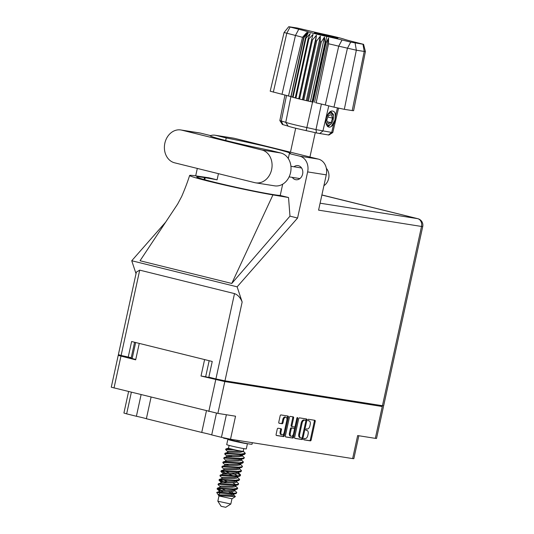 <?xml version="1.0" encoding="UTF-8"?>
<svg xmlns="http://www.w3.org/2000/svg" width="534" height="534" viewBox="0 0 534 534"><rect width="100%" height="100%" fill="white"/><g stroke="black" fill="none" stroke-linecap="round" stroke-linejoin="round"><path stroke-width="0.8" d="M131.344 392.316L126.645 413.857L136.39 416.266A10.026 0.4 -167.7 0 1 142.625 417.701A10.026 0.4 -167.7 0 1 146.369 418.736L201.732 432.44A10.026 0.4 -167.7 0 1 207.966 433.875A10.026 0.4 -167.7 0 1 211.711 434.91L221.45 437.319L226.376 414.744M136.39 416.266L141.089 394.726M201.732 432.44L206.424 410.9M285.149 417.021A2.817 1.609 103.9 0 0 285.076 417.001A2.817 1.609 103.9 0 0 284.996 416.987A2.817 1.609 103.9 0 0 282.806 419.484L283.661 419.691A2.817 1.609 103.9 0 1 285.85 417.194A2.817 1.609 103.9 0 1 285.93 417.214A2.817 1.609 103.9 0 1 286.845 420.198L284.195 432.373A2.817 1.609 103.9 0 1 281.919 434.856A2.817 1.609 103.9 0 1 281.004 431.873L281.445 429.843A1.055 0.601 103.9 0 0 281.104 428.722A1.055 0.601 103.9 0 0 281.078 428.722L278.067 428.241A1.055 0.601 103.9 0 0 277.246 429.176L276.118 434.362A1.055 0.601 103.9 0 0 276.458 435.484A1.055 0.601 103.9 0 0 276.485 435.484L283.521 436.598A1.055 0.601 103.9 0 0 284.335 435.671L288.373 417.174A1.055 0.601 103.9 0 0 288.026 416.053A1.055 0.601 103.9 0 0 288 416.046L280.971 414.931A1.055 0.601 103.9 0 0 280.15 415.866L278.781 422.134A1.055 0.601 103.9 0 0 279.122 423.255A1.055 0.601 103.9 0 0 279.155 423.255L282.159 423.736A1.055 0.601 103.9 0 0 282.98 422.801L283.661 419.691M297.445 417.548A0.734 0.421 103.9 0 0 296.871 418.202L295.168 426.012A1.055 0.601 103.9 0 1 294.347 426.94L292.352 426.626A1.055 0.601 103.9 0 1 292.318 426.619A1.055 0.601 103.9 0 1 291.978 425.505L293.613 418.002A1.055 0.601 103.9 0 0 293.273 416.887A1.055 0.601 103.9 0 0 293.239 416.88L290.236 416.4A1.055 0.601 103.9 0 0 289.415 417.334L285.383 435.831A1.055 0.601 103.9 0 0 285.723 436.952A1.055 0.601 103.9 0 0 285.75 436.959L292.786 438.067A1.055 0.601 103.9 0 0 293.6 437.139L297.705 418.329A0.734 0.421 103.9 0 0 297.445 417.548M151.069 397.196L146.369 418.736M216.45 413.149L211.711 434.91M209.161 360.71L205.657 376.75L201.018 376.016L224.807 381.57L382.264 406.528L377.511 405.019M124.329 356.258L118.214 355.377L135.676 359.843L139.261 343.402L204.602 359.582L201.018 376.016M298.68 418.803L294.648 437.299A1.055 0.601 103.9 0 0 294.988 438.421L302.05 439.535A1.055 0.601 103.9 0 0 302.865 438.608L306.903 420.111A1.055 0.601 103.9 0 0 306.556 418.99A1.055 0.601 103.9 0 0 306.529 418.983L299.501 417.868A1.055 0.601 103.9 0 0 298.68 418.803M305.161 438.541L304.34 438.414A0.734 0.421 103.9 0 0 304.006 439.849L310.361 440.857A1.055 0.601 103.9 0 0 311.182 439.923L315.214 421.426A1.055 0.601 103.9 0 0 314.866 420.311A1.055 0.601 103.9 0 0 314.84 420.305L308.512 419.297A0.734 0.421 103.9 0 0 308.178 420.732L309.012 420.865A3.371 1.922 103.9 0 1 309.106 420.885A3.371 1.922 103.9 0 1 310.207 424.457L309.867 425.999A3.371 1.922 103.9 0 1 307.244 428.989L306.423 428.855A0.734 0.421 103.9 0 0 306.109 430.297L306.93 430.424A3.371 1.922 103.9 0 1 307.023 430.444A3.371 1.922 103.9 0 1 308.118 434.015L307.784 435.557A3.371 1.922 103.9 0 1 305.161 438.541M224.807 381.57L217.872 413.396L235.534 416.2L230.508 439.228L352.64 458.593L357.66 435.557L375.322 438.354L382.264 406.528M358.841 435.744L353.842 458.693L352.64 458.593M230.508 439.228L221.45 437.319M126.645 413.857L123.915 413.036L128.581 391.629M217.872 413.396L111.272 387.203L118.214 355.377M306.262 430.257A3.371 1.922 103.9 0 0 306.169 430.23A3.371 1.922 103.9 0 0 306.075 430.217L306.93 430.424M308.345 420.705A3.371 1.922 103.9 0 0 308.252 420.679A3.371 1.922 103.9 0 0 308.158 420.659L309.012 420.865M303.859 439.749L309.506 440.643A1.055 0.601 103.9 0 0 310.327 439.709L314.359 421.213A1.055 0.601 103.9 0 0 314.192 420.198M305.849 420.805L306.049 419.898A1.055 0.601 103.9 0 0 305.882 418.883M294.808 438.314L301.196 439.328A1.055 0.601 103.9 0 0 302.01 438.394L302.177 437.626M301.703 437.993A0.734 0.421 103.9 0 0 302.277 437.346L305.822 421.106A0.734 0.421 103.9 0 0 305.561 420.318L304.694 420.185A3.371 1.922 103.9 0 0 302.07 423.168L299.654 434.269A3.371 1.922 103.9 0 0 300.749 437.84A3.371 1.922 103.9 0 0 300.842 437.86L301.703 437.993M304.747 420.118A0.734 0.421 103.9 0 0 304.707 420.111L305.561 420.318M300.655 437.813L299.988 437.646A3.371 1.922 103.9 0 1 299.894 437.626A3.371 1.922 103.9 0 1 298.8 434.055L301.216 422.961A3.371 1.922 103.9 0 1 303.839 419.971L305.582 420.325M293.306 434.369L292.745 436.925A1.055 0.601 103.9 0 1 291.931 437.86L285.543 436.845M292.292 426.613L291.497 426.412A1.055 0.601 103.9 0 1 291.464 426.406A1.055 0.601 103.9 0 1 291.123 425.291L292.759 417.788A1.055 0.601 103.9 0 0 292.592 416.78M295.055 426.352L294.448 429.142M290.282 433.288A2.817 1.609 103.9 0 0 291.197 436.271A2.817 1.609 103.9 0 0 293.466 433.795L294.401 429.503A1.055 0.601 103.9 0 0 294.06 428.388A1.055 0.601 103.9 0 0 294.034 428.381L292.038 428.068A1.055 0.601 103.9 0 0 291.217 428.996L290.282 433.288L289.428 433.074A2.817 1.609 103.9 0 0 290.342 436.064L291.197 436.271M293.233 428.181A1.055 0.601 103.9 0 0 293.206 428.175A1.055 0.601 103.9 0 0 293.179 428.168L294.034 428.381M289.428 433.074L290.363 428.789A1.055 0.601 103.9 0 1 291.184 427.854L293.179 428.168M281.919 434.856L281.071 434.643A2.817 1.609 103.9 0 1 280.15 431.659L280.59 429.63A1.055 0.601 103.9 0 0 280.423 428.615M278.948 423.148L281.311 423.522A1.055 0.601 103.9 0 0 282.126 422.588L282.806 419.484M286.938 419.611L287.519 416.961A1.055 0.601 103.9 0 0 287.352 415.946M276.285 435.377L282.666 436.391A1.055 0.601 103.9 0 0 283.481 435.457L284.028 432.954M205.657 376.75L213.814 378.773L213.894 378.432M372.265 404.185L222.878 380.675L213.814 378.773M135.663 342.514L132.165 358.561L135.763 359.449M132.165 358.561L129.502 357.426M383.465 406.634L376.523 438.461L375.322 438.354M255.673 182.835L274.609 185.839A16.728 13.71 -81 0 0 290.556 172.615A16.728 13.71 -81 0 0 280.791 152.984L270.892 150.535A42.894 1.722 12.3 0 1 210.236 135.736A42.894 1.722 12.3 0 1 210.583 135.603L200.677 133.153A16.728 13.71 -81 0 0 199.736 132.959L180.799 129.962A16.728 13.71 -81 0 0 164.739 143.759A16.728 13.71 -81 0 0 174.618 162.817L254.731 182.648A16.728 13.71 -81 0 0 255.673 182.835A16.728 13.71 -81 0 0 271.619 169.612A16.728 13.71 -81 0 0 261.854 149.981L181.74 130.149A16.728 13.71 -81 0 0 180.799 129.962M326.341 168.31A10.727 8.791 99 0 1 328.664 178.463A10.727 8.791 99 0 1 323.904 185.705M292.292 177.368A7.129 5.847 -81 0 0 295.823 179.718A7.129 5.847 -81 0 0 302.618 174.084A7.129 5.847 -81 0 0 298.052 165.633A7.129 5.847 -81 0 0 293.967 166.775M215.015 135.215L233.652 138.172A13.403 10.987 99 0 1 234.406 138.326L215.769 135.369A13.403 10.987 -81 0 0 215.015 135.215A13.403 10.987 -81 0 0 210.583 135.609L210.496 136.003M382.424 405.8L421.526 226.456L422.728 226.563L383.626 405.9L224.968 380.835L215.91 378.933L234.513 293.607C237.857 294.848 240.407 297.645 242.156 302.004L237.129 286.831L297.578 218.032L307.637 171.901A13.403 10.987 -81 0 0 299.814 156.175L318.451 159.125L234.406 138.326M318.451 159.125A13.403 10.987 99 0 1 326.274 174.858L318.578 210.142L421.526 226.456A6.648 5.447 99 0 0 417.648 218.66L321.875 195.037M299.814 156.175L289.361 153.585L288.28 158.538M282.686 184.183L280.23 195.464A42.894 1.722 -167.7 0 1 273.541 194.636L272.807 194.516A42.894 1.722 -167.7 0 1 225.728 184.924A42.894 1.722 -167.7 0 1 196.732 176.921A42.894 1.722 -167.7 0 1 204.482 177.602L205.21 177.722A42.894 1.722 -167.7 0 1 217.098 179.838L208.794 177.782L196.305 175.94A48.26 1.936 12.3 0 0 189.617 175.472A48.26 1.936 12.3 0 0 220.388 184.056A48.26 1.936 12.3 0 0 272.934 194.91L288.534 197.52L280.23 195.464M288.534 197.52L289.975 216.15L297.578 218.032M189.617 175.472C187.648 181.78 185.004 188.776 181.694 196.459L177.642 204.075L140.048 260.752L231.776 283.461L289.975 216.15M237.129 286.831L131.738 260.746L165.68 222.111M225.675 140.482L226.229 137.959L215.769 135.369M195.691 175.853L197.313 168.43M217.098 179.838L218.439 173.663M234.513 293.607L139.708 270.137L121.105 355.464L131.231 357.7L134.595 342.247M121.105 355.464L118.374 354.643L136.37 272.093L139.708 270.137M215.91 378.933L208.821 377.178L212.245 361.471L131.618 341.513L128.193 357.219M136.023 273.688L131.738 260.746M289.361 153.585A42.894 1.722 12.3 0 0 290.416 153.438A42.894 1.722 12.3 0 0 268.949 147.21A42.894 1.722 12.3 0 0 226.229 137.959M272.934 194.91L231.776 283.461M230.815 504.029L217.832 501.199L221.109 506.299L225.715 507.3L230.822 504.023L231.963 498.789L235.374 496.607L233.385 494.317M217.832 501.192L218.967 495.959L231.956 498.796M229.086 453.847L240.981 454.601L244.659 454.294L245.34 453.306L241.101 454.054L225.401 453.179L224.674 453.947L229.086 453.847M243.204 451.277L245.34 453.306M221.477 488.744L233.371 489.498L237.049 489.191L237.73 488.209L233.492 488.957L217.799 488.076L217.064 488.844L221.477 488.744M235.287 485.593L237.73 488.209M223.379 480.019L235.274 480.774L238.952 480.466L239.632 479.479L235.394 480.226L219.694 479.352L218.967 480.119L223.379 480.019M237.189 476.869L239.632 479.479M225.281 471.295L237.176 472.049L240.854 471.742L241.535 470.754L237.296 471.502L221.597 470.628L220.869 471.395L225.281 471.295M239.092 468.144L241.535 470.754M227.184 462.571L239.078 463.325L242.756 463.018L243.437 462.03L239.199 462.778L223.499 461.903L222.771 462.671L227.184 462.571M240.994 459.42L243.437 462.03M222.818 491.427L217.064 488.844M217.485 488.643L221.403 490.312M221.917 481.661L218.967 480.119M219.381 479.919L226.463 482.749M226.623 473.978L223.819 472.937M223.092 473.585L220.869 471.395M221.283 471.195L225.208 472.864M228.365 474.025L232.951 475.741M228.525 465.254L225.722 464.213M224.994 464.86L222.771 462.671M230.428 456.53L227.624 455.489M226.897 456.136L224.674 453.947M229.013 455.415L232.17 456.577M229.113 445.416L228.485 448.293L239.152 450.896L243.15 451.49L243.784 448.613M227.851 439.382L226.71 444.615A10.026 0.4 12.3 0 0 230.828 445.85A10.026 0.4 12.3 0 0 240.961 448.086A10.026 0.4 12.3 0 0 246.301 448.887L247.442 443.654A10.026 0.4 12.3 0 1 242.102 442.853A10.026 0.4 12.3 0 1 231.97 440.617A10.026 0.4 12.3 0 1 227.851 439.382A10.026 0.4 12.3 0 1 231.636 439.882M231.736 439.422L231.569 440.196L243.003 442.806M234.333 489.952L236.776 492.568L236.101 493.549L232.423 493.863L220.108 493.076L218.359 494.898L221.47 495.779L235.374 496.607M233.605 490.285L234.666 490.799M236.776 492.568L236.242 493.002L232.544 493.316L217.645 492.415A10.026 0.4 12.3 0 0 220.108 493.076M236.235 481.227L238.678 483.844L238.024 484.819L234.326 485.139L218.626 484.265L218.126 484.685L220.242 486.668M238.678 483.844L238.144 484.278L234.446 484.592L218.746 483.717L218.012 484.478M237.984 473.711L240.407 475.367M238.471 473.351L240.253 474.486L240.58 475.12L239.906 476.101L236.228 476.415L220.529 475.54L220.028 475.961L222.144 477.943M240.58 475.12L240.046 475.554L236.348 475.867L220.649 474.993L219.915 475.754M240.04 463.779L242.483 466.396L241.829 467.37L238.131 467.691L222.431 466.816L221.93 467.237L224.046 469.219M239.312 464.113L240.373 464.627M242.483 466.396L241.949 466.829L238.251 467.143L222.551 466.269L221.817 467.03M240.16 455.529L241.789 456.263M242.563 454.581L242.323 455.789L244.385 457.671L243.731 458.646L240.033 458.966L224.333 458.092L223.833 458.512L225.949 460.495M241.214 455.389L242.276 455.902M244.385 457.671L243.851 458.105L240.153 458.419L224.454 457.545L223.719 458.305M229.814 448.914C227.871 448.38 227.404 448.166 228.405 448.26L225.929 448.894L229.814 448.914A10.026 0.4 12.3 0 0 230.141 448.994A10.026 0.4 12.3 0 0 233.238 449.728L225.622 449.581L227.851 451.771M225.929 448.894L225.622 449.581M243.764 451.51L233.238 449.728M218.973 495.966L216.724 492.468L217.645 492.415M243.237 451.53L239.993 452.305L227.938 452.271L227.451 452.552L228.118 453.226M241.608 459.066L240.941 460.582L238.091 461.029L225.548 461.276L226.276 459.907L238.324 459.941L243.711 458.653M239.706 467.791L239.038 469.306L236.188 469.753L224.14 469.726L221.176 470.701M225.542 471.315L229.373 472.964M237.804 476.515L237.136 478.03L234.286 478.477L222.237 478.451L219.274 479.425M223.639 480.039L227.471 481.688M235.901 485.239L235.234 486.754L232.383 487.202L220.335 487.175L217.371 488.149M221.737 488.764L225.568 490.412M228.365 491.594L231.923 493.303M233.999 493.963L233.331 495.479L230.481 495.926L221.47 495.779M240.707 451.19L228.178 451.183L227.451 452.552M241.809 467.377L236.422 468.665L224.373 468.632L223.646 470M232.403 473.051L237.517 475.861M239.906 476.101L234.519 477.389L222.471 477.356L221.743 478.724M232.844 482.856L235.614 484.585M238.004 484.825L232.617 486.114L220.569 486.08L219.841 487.449M230.942 491.58L233.712 493.309M236.101 493.549L230.715 494.838L218.359 494.898M242.556 454.701L239.279 455.575L227.23 455.549L226.503 456.91M240.66 463.305L240 463.939L237.376 464.3L225.328 464.273L224.6 465.635M240.854 471.742L235.474 473.024L223.426 472.997L222.698 474.359M238.952 480.466L233.572 481.748L221.523 481.721L221.189 482.309L219.073 480.326M237.049 489.191L231.669 490.479L219.621 490.446L218.893 491.807L219.561 492.481M217.171 489.051L219.908 491.46M242.323 455.789L239.038 456.67L226.99 456.637L224.026 457.618M240.654 463.425L239.986 464.94L237.136 465.394L225.088 465.361L222.124 466.342M238.751 472.149L238.084 473.665L235.234 474.119L223.185 474.085L220.222 475.066M236.849 480.874L236.182 482.389L233.331 482.843L221.283 482.809L218.319 483.791M234.947 489.598L234.279 491.113L231.429 491.567L218.893 491.807M332.775 114.45L331.12 112.02M284.949 95.032L279.849 120.557L281.284 121.031A22.975 0.921 -167.7 0 1 285.763 122.346A22.061 0.888 12.3 0 0 306.963 127.593A22.975 0.921 -167.7 0 1 315.974 129.622L331.707 132.439L333.67 124.022C330.693 127.96 328.283 128.16 326.448 124.636C325.42 122.199 325.58 119.382 326.921 116.192C328.123 113.328 329.571 111.946 331.287 112.04L333.416 114.503L332.936 120.457M363.574 44.335L365.416 51.551L353.595 110.705L352.22 110.585L364.228 51.451L356.338 50.196L338.73 46.171A22.401 0.901 12.3 0 0 328.537 43.788L316.141 102.855A21.353 0.854 12.3 0 1 325.286 104.998L333.97 107.147L347.414 48.32L350.718 42.113L363.574 44.335L353.568 41.785A25.739 1.035 -167.7 0 1 344.156 39.196A19.304 0.774 12.3 0 0 325.606 34.603A25.739 1.035 -167.7 0 1 310.294 31.079L297.231 28.002L288.76 26.7L298.766 29.25A25.739 1.035 -167.7 0 1 308.178 31.84A19.304 0.774 12.3 0 0 326.728 36.432A25.739 1.035 -167.7 0 1 342.034 39.963L350.718 42.113M355.103 43.034L356.338 50.196L344.33 109.33L352.22 110.585M344.33 109.33L333.97 107.147M315.641 102.695L316.141 102.855M312.483 39.883L316.488 35.217L315.727 40.671L302.831 99.818A22.521 0.901 -167.7 0 1 299.581 99.037L312.483 39.883A22.521 0.901 -167.7 0 1 311.629 39.676L298.733 98.823A22.521 0.901 12.3 0 0 299.581 99.037L302.831 99.818A22.521 0.901 12.3 0 0 303.799 100.045L307.357 100.866A22.521 0.901 12.3 0 0 308.392 101.1L312.083 101.914L324.979 42.767A22.521 0.901 -167.7 0 0 325.446 42.867L326.728 36.432M315.727 40.671A22.521 0.901 -167.7 0 0 316.695 40.898L303.799 100.045A22.521 0.901 -167.7 0 0 307.357 100.866L320.26 41.719A22.521 0.901 -167.7 0 0 321.288 41.952L308.392 101.1A22.521 0.901 -167.7 0 0 312.083 101.914A22.521 0.901 12.3 0 0 312.55 102.021A22.521 0.901 -167.7 0 1 312.55 102.021L325.446 42.867A22.521 0.901 12.3 0 1 326.027 42.994L313.124 102.141L312.557 102.021L306.169 130.63A18.79 0.754 -167.7 0 1 288.113 126.164A26.253 1.055 12.3 0 0 283 124.669L282.353 124.455L279.856 120.571M321.288 41.952L324.478 37.06L324.979 42.767M303.959 37.56A22.521 0.901 -167.7 0 1 303.813 37.514A22.521 0.901 12.3 0 0 303.632 37.447L290.917 96.661A22.521 0.901 12.3 0 0 291.063 96.714L303.959 37.56L308.165 33.021L305.435 38.027A22.521 0.901 -167.7 0 0 305.955 38.174L310.247 33.629L308.145 38.782A22.521 0.901 -167.7 0 0 308.846 38.962L313.064 34.37L311.629 39.676M316.695 40.898L320.347 36.132L320.26 41.719M308.145 38.782L295.242 97.929A22.521 0.901 12.3 0 0 295.949 98.116L308.846 38.962M305.435 38.027L292.539 97.175A22.521 0.901 12.3 0 0 293.059 97.328L305.955 38.174M290.756 96.507L288.467 96.007A21.353 0.854 12.3 0 0 282.012 94.291L295.456 35.458L284.081 32.494L270.204 91.201L282.012 94.291M298.733 98.823A22.521 0.901 -167.7 0 1 295.949 98.116L298.76 98.703M295.242 97.929A22.521 0.901 -167.7 0 1 293.059 97.328L295.269 97.809M292.539 97.175A22.521 0.901 -167.7 0 1 291.063 96.714L292.565 97.055M326.921 116.192C329.431 110.972 332.048 109.677 334.758 112.307L335.686 115.364L337.415 107.955M328.403 134.989L331.707 132.439L332.782 132.545L328.891 135.035L316.468 132.953A26.253 1.055 12.3 0 0 306.169 130.63M289.782 96.294L290.736 96.601M333.67 124.022L334.538 122.48L335.686 115.364M332.782 132.545L338.543 108.202M319.332 34.436L337.909 38.121L321.254 33.996L314.426 32.914L319.332 34.436M288.467 96.007L302.498 37.34A22.401 0.901 12.3 0 0 295.456 35.458L298.766 29.25M365.416 51.551L364.228 51.451L362.993 44.282M314.526 102.341L328.564 37.954L328.537 43.788M328.564 37.954L326.027 42.994M302.498 37.34L306.75 32.554L303.632 37.447M302.444 99.604L316.488 35.217M306.309 100.519L320.347 36.132M310.434 101.447L324.478 37.06M321.074 34.823L321.254 33.996M332.842 37.32L333.002 36.599M328.744 125.81L327.836 126.438M331.167 126.611L335.052 120.017L335.245 113.575L334.758 112.307M327.863 126.712L329.632 125.27M223.472 437.8L223.432 437.98A14.638 0.587 12.3 0 0 223.926 438.254L231.669 439.729M237.169 441.484L238.751 441.918A14.638 0.587 12.3 0 0 252.041 444.215L252.368 442.693M327.936 126.084L327.462 126.378M326.367 123.154A6.114 3.498 103.9 0 0 330.98 123.988A6.114 3.498 103.9 0 0 333.089 115.471A6.114 3.498 103.9 0 0 332.976 115.137A6.114 3.498 103.9 0 0 328.016 114.69A6.114 3.498 103.9 0 0 326.367 123.154M327.262 126.157L330.98 123.988M333.089 115.471L331.3 112.46L332.589 113.829M328.363 115.618L326.755 120.13L328.063 123.654L330.987 122.666L332.595 118.161L331.28 114.636L328.363 115.618M327.869 116.993L332.595 118.161M327.362 121.772L330.987 122.666M120.944 356.198L114.009 388.024M208.807 411.487L215.749 379.661M314.359 421.213L315.214 421.426M310.327 439.709L311.182 439.923M309.506 440.643L310.361 440.857M306.049 419.898L306.903 420.111M302.01 438.394L302.865 438.608M301.196 439.328L302.05 439.535M303.839 419.971L304.694 420.185M301.216 422.961L302.07 423.168M298.8 434.055L299.654 434.269M291.931 437.86L292.786 438.067M292.759 417.788L293.613 418.002M291.123 425.291L291.978 425.505M296.884 418.129L297.705 418.329M292.745 436.925L293.6 437.139M291.184 427.854L292.038 428.068M290.363 428.789L291.217 428.996M280.59 429.63L281.445 429.843M280.15 431.659L281.004 431.873M282.126 422.588L282.98 422.801M281.311 423.522L282.159 423.736M287.519 416.961L288.373 417.174M283.481 435.457L284.335 435.671M282.666 436.391L283.521 436.598M320.093 203.194L417.648 218.66A6.648 3.798 103.9 0 1 417.828 218.693L323.023 195.224A6.648 3.798 103.9 0 0 322.843 195.19A6.648 5.447 99 0 0 322.469 195.11L321.875 195.017M326.274 174.858L307.637 171.901M242.156 302.004L224.968 380.835M204.776 179.724L205.21 177.722M204.061 179.531L204.482 177.602M323.203 195.277A6.648 3.798 103.9 0 0 323.023 195.224A6.648 6.648 0 0 0 322.469 195.11M200.677 133.153L181.74 130.149M280.791 152.984L261.854 149.981M342.034 39.963L338.73 46.171L325.286 104.998M288.113 126.164L285.763 122.346L290.917 96.661L303.813 37.514L308.178 31.84M328.777 105.865L322.903 131.044L319.599 133.593M316.468 132.953L315.974 129.622L321.381 104.057M286.511 95.453L281.284 121.031L283 124.669M290.082 27.101L286.771 33.308L273.328 92.142M224 437.92L223.926 438.254M239.045 440.583L238.751 441.918M226.529 438.474L226.449 438.835M231.402 439.369L231.329 439.722M231.629 439.409L231.556 439.756L231.629 439.409M285.076 417.001L285.93 417.214M306.169 430.23L307.023 430.444M308.252 420.679L309.106 420.885M299.894 437.626L300.749 437.84M291.464 426.406L292.318 426.619M293.206 428.175L294.06 428.388M290.923 166.294L301.583 167.983M289.114 176.867L299.901 178.576M422.728 226.563A6.648 6.648 0 0 0 417.828 218.693M309.94 157.023L315.247 132.666M290.463 152.203L295.689 128.227M227.731 452.331L224.981 453.253M225.829 461.056L223.078 461.977M244.659 454.294L241.902 455.215M242.756 463.018L240 463.939M238.137 472.503L240.253 474.486M219.174 491.587L216.764 492.401M221.029 481.995L220.796 483.083M288.76 26.7L284.081 32.494M237.323 440.31L237.069 441.484"/></g></svg>
